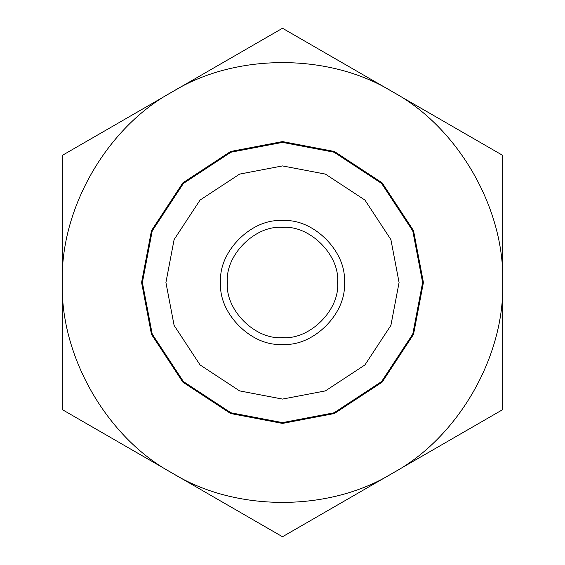 <?xml version="1.0" encoding="UTF-8"?>
<svg xmlns="http://www.w3.org/2000/svg" width="565" height="565" viewBox="0 0 565 565"><rect width="100%" height="100%" fill="white"/><g stroke="black" fill="none" stroke-linecap="round" stroke-linejoin="round"><path stroke-width="0.85" d="M227.413 282.5C224.948 309.754 255.246 340.052 282.5 337.588C309.754 340.052 340.052 309.754 337.588 282.5C340.052 255.246 309.754 224.948 282.5 227.413C255.246 224.948 224.948 255.246 227.413 282.5M344.311 282.5C347.079 251.919 313.081 217.921 282.5 220.689C251.919 217.921 217.921 251.919 220.689 282.5C217.921 313.081 251.919 347.079 282.5 344.311C313.081 347.079 347.079 313.081 344.311 282.5M399.081 282.5L390.895 239.588L364.934 200.066L325.412 174.105L282.5 165.919L239.588 174.105L200.066 200.066L174.105 239.588L165.919 282.5L174.105 325.412L200.066 364.934L239.588 390.895L282.5 399.081L325.412 390.895L364.934 364.934L390.895 325.412L399.081 282.5M422.62 282.5L412.782 230.923L381.58 183.42L334.077 152.218L282.5 142.38L230.923 152.218L183.42 183.42L152.218 230.923L142.38 282.5L152.218 334.077L183.42 381.58L230.923 412.782L282.5 422.62L334.077 412.782L381.58 381.58L412.782 334.077L422.62 282.5M423.418 282.5L413.524 230.626L382.145 182.855L334.374 151.477L282.5 141.582L230.626 151.477L182.855 182.855L151.477 230.626L141.582 282.5L151.477 334.374L182.855 382.145L230.626 413.524L282.5 423.418L334.374 413.524L382.145 382.145L413.524 334.374L423.418 282.5M172.41 473.188C235.506 512.123 329.494 512.123 392.59 473.188L502.688 409.625L502.688 282.5C504.856 356.614 457.869 438.009 392.59 473.188L282.5 536.75L172.41 473.188C107.131 438.009 60.144 356.614 62.312 282.5C60.144 208.386 107.131 126.991 172.41 91.812L62.312 155.375L62.312 409.625L172.41 473.188M392.59 91.812C457.869 126.991 504.856 208.386 502.688 282.5L502.688 155.375L392.59 91.812C329.494 52.877 235.506 52.877 172.41 91.812L282.5 28.25L392.59 91.812"/></g></svg>
